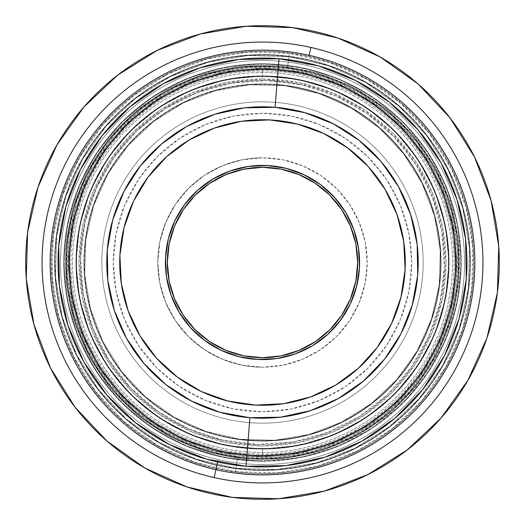 <?xml version="1.0" encoding="UTF-8"?>
<svg xmlns="http://www.w3.org/2000/svg" width="525" height="525" viewBox="0 0 525 525"><rect width="100%" height="100%" fill="white"/><g stroke="black" fill="none" stroke-linecap="round" stroke-linejoin="round"><path stroke-width="0.39" stroke-dasharray="2.62 1.97" d="M262.5 456.665L262.5 449.052A186.552 186.552 0 0 0 449.052 262.5A186.552 186.552 0 0 0 262.5 75.948L262.5 68.335A194.165 194.165 0 0 1 456.665 262.5A194.165 194.165 0 0 1 262.5 456.665A194.165 194.165 0 0 0 456.665 262.5A194.165 194.165 0 0 0 262.5 68.335L262.5 75.948A186.552 186.552 0 0 1 449.052 262.5A186.552 186.552 0 0 1 262.5 449.052L262.5 456.665A194.165 194.165 0 0 0 456.665 262.5A194.165 194.165 0 0 0 262.5 68.335A194.165 194.165 0 0 1 456.665 262.5A194.165 194.165 0 0 1 262.5 456.665A194.165 194.165 0 0 1 68.335 262.5A194.165 194.165 0 0 1 262.5 68.335A194.165 194.165 0 0 0 68.335 262.5A194.165 194.165 0 0 0 262.5 456.665L262.5 449.052L226.104 445.469L191.107 434.851L158.858 417.611L130.587 394.413L107.389 366.142L90.149 333.893L79.531 298.896L75.948 262.5L79.531 226.104L90.149 191.107L107.389 158.858L130.587 130.587L158.858 107.389L191.107 90.149L226.104 79.531L262.5 75.948L298.896 79.531L333.893 90.149L366.142 107.389L394.413 130.587L417.611 158.858L434.851 191.107L445.469 226.104L449.052 262.5L445.469 298.896L434.851 333.893L417.611 366.142L394.413 394.413L366.142 417.611L333.893 434.851L298.896 445.469L262.5 449.052L298.896 445.469L333.893 434.851L366.142 417.611L394.413 394.413L417.611 366.142L434.851 333.893L445.469 298.896L449.052 262.5L445.469 226.104L434.851 191.107L417.611 158.858L394.413 130.587L366.142 107.389L333.893 90.149L298.896 79.531L262.5 75.948L226.104 79.531L191.107 90.149L158.858 107.389L130.587 130.587L107.389 158.858L90.149 191.107L79.531 226.104L75.948 262.5L79.531 298.896L90.149 333.893L107.389 366.142L130.587 394.413L158.858 417.611L191.107 434.851L226.104 445.469L262.5 449.052A186.552 186.552 0 0 1 75.948 262.5A186.552 186.552 0 0 1 262.5 75.948L262.5 68.335A194.165 194.165 0 0 0 68.335 262.5A194.165 194.165 0 0 0 262.5 456.665A194.165 194.165 0 0 1 68.335 262.5A194.165 194.165 0 0 1 262.5 68.335L262.5 75.948A186.552 186.552 0 0 0 75.948 262.5A186.552 186.552 0 0 0 262.5 449.052L262.5 456.665A194.165 194.165 0 0 1 68.335 262.5A194.165 194.165 0 0 1 262.5 68.335A194.165 194.165 0 0 0 68.335 262.5A194.165 194.165 0 0 0 262.5 456.665L224.621 452.937L188.193 441.886L154.626 423.944L125.206 399.794L101.056 370.374L83.114 336.807L72.063 300.379L68.335 262.5L72.063 224.621L83.114 188.193L101.056 154.626L125.206 125.206L154.626 101.056L188.193 83.114L224.621 72.063L262.5 68.335L300.379 72.063L336.807 83.114L370.374 101.056L399.794 125.206L423.944 154.626L441.886 188.193L452.937 224.621L456.665 262.5L452.937 300.379L441.886 336.807L423.944 370.374L399.794 399.794L370.374 423.944L336.807 441.886L300.379 452.937L262.5 456.665A194.165 194.165 0 0 0 456.665 262.5A194.165 194.165 0 0 0 262.5 68.335A194.165 194.165 0 0 1 456.665 262.5A194.165 194.165 0 0 1 262.5 456.665L300.379 452.937L336.807 441.886L370.374 423.944L399.794 399.794L423.944 370.374L441.886 336.807L452.937 300.379L456.665 262.5L452.937 224.621L441.886 188.193L423.944 154.626L399.794 125.206L370.374 101.056L336.807 83.114L300.379 72.063L262.5 68.335L224.621 72.063L188.193 83.114L154.626 101.056L125.206 125.206L101.056 154.626L83.114 188.193L72.063 224.621L68.335 262.5L72.063 300.379L83.114 336.807L101.056 370.374L125.206 399.794L154.626 423.944L188.193 441.886L224.621 452.937L262.5 456.665M262.5 411.744A149.244 149.244 0 0 0 411.744 262.5A149.244 149.244 0 0 0 262.5 113.256L233.382 116.123L205.387 124.615L179.583 138.41L156.968 156.968L138.41 179.583L124.615 205.387L116.123 233.382L113.256 262.5L116.123 291.618L124.615 319.613L138.41 345.417L156.968 368.032L179.583 386.59L205.387 400.385L233.382 408.877L262.5 411.744L291.618 408.877L319.613 400.385L345.417 386.59L368.032 368.032L386.59 345.417L400.385 319.613L408.877 291.618L411.744 262.5L408.877 233.382L400.385 205.387L386.59 179.583L368.032 156.968L345.417 138.41L319.613 124.615L291.618 116.123L262.5 113.256A149.244 149.244 0 0 0 113.256 262.5A149.244 149.244 0 0 0 262.5 411.744M262.5 101.837A160.663 160.663 0 0 1 423.163 262.5A160.663 160.663 0 0 1 262.5 423.163A160.663 160.663 0 0 1 101.837 262.5A160.663 160.663 0 0 1 262.5 101.837A160.663 160.663 0 0 1 423.163 262.5A160.663 160.663 0 0 1 262.5 423.163A160.663 160.663 0 0 0 423.163 262.5A160.663 160.663 0 0 0 262.5 101.837A160.663 160.663 0 0 0 101.837 262.5A160.663 160.663 0 0 0 262.5 423.163A160.663 160.663 0 0 1 101.837 262.5A160.663 160.663 0 0 1 262.5 101.837A160.663 160.663 0 0 1 423.163 262.5A160.663 160.663 0 0 1 262.5 423.163A160.663 160.663 0 0 1 101.837 262.5A160.663 160.663 0 0 1 262.5 101.837M262.5 78.993A183.507 183.507 0 0 0 78.993 262.5A183.507 183.507 0 0 0 262.5 446.007L226.702 442.483L192.275 432.036L160.552 415.078L132.74 392.26L109.922 364.448L92.964 332.725L82.517 298.298L78.993 262.5L82.517 226.702L92.964 192.275L109.922 160.552L132.74 132.74L160.552 109.922L192.275 92.964L226.702 82.517L262.5 78.993L298.298 82.517L332.725 92.964L364.448 109.922L392.26 132.74L415.078 160.552L432.036 192.275L442.483 226.702L446.007 262.5L442.483 298.298L432.036 332.725L415.078 364.448L392.26 392.26L364.448 415.078L332.725 432.036L298.298 442.483L262.5 446.007A183.507 183.507 0 0 0 446.007 262.5A183.507 183.507 0 0 0 262.5 78.993M262.5 367.198A104.698 104.698 0 0 1 157.802 262.5A104.698 104.698 0 0 1 262.5 157.802A104.698 104.698 0 0 0 157.802 262.5A104.698 104.698 0 0 0 262.5 367.198L242.077 365.183L222.436 359.231L204.33 349.552L188.468 336.532L175.448 320.67L165.769 302.564L159.817 282.923L157.802 262.5L159.817 242.077L165.769 222.436L175.448 204.33L188.468 188.468L204.33 175.448L222.436 165.769L242.077 159.817L262.5 157.802L282.923 159.817L302.564 165.769L320.67 175.448L336.532 188.468L349.552 204.33L359.231 222.436L365.183 242.077L367.198 262.5L365.183 282.923L359.231 302.564L349.552 320.67L336.532 336.532L320.67 349.552L302.564 359.231L282.923 365.183L262.5 367.198A104.698 104.698 0 0 0 367.198 262.5A104.698 104.698 0 0 0 262.5 157.802A104.698 104.698 0 0 1 367.198 262.5A104.698 104.698 0 0 1 262.5 367.198L282.923 365.183L302.564 359.231L320.67 349.552L336.532 336.532L349.552 320.67L359.231 302.564L365.183 282.923L367.198 262.5L365.183 242.077L359.231 222.436L349.552 204.33L336.532 188.468L320.67 175.448L302.564 165.769L282.923 159.817L262.5 157.802L242.077 159.817L222.436 165.769L204.33 175.448L188.468 188.468L175.448 204.33L165.769 222.436L159.817 242.077L157.802 262.5L159.817 282.923L165.769 302.564L175.448 320.67L188.468 336.532L204.33 349.552L222.436 359.231L242.077 365.183L262.5 367.198M262.5 461.239A198.739 198.739 0 0 0 461.239 262.5A198.739 198.739 0 0 0 262.5 63.761A198.739 198.739 0 0 1 461.239 262.5A198.739 198.739 0 0 1 262.5 461.239L301.271 457.419L338.553 446.106L372.914 427.744L403.029 403.029L427.744 372.914L446.106 338.553L457.419 301.271L461.239 262.5L457.419 223.729L446.106 186.447L427.744 152.086L403.029 121.971L372.914 97.256L338.553 78.894L301.271 67.581L262.5 63.761L223.729 67.581L186.447 78.894L152.086 97.256L121.971 121.971L97.256 152.086L78.894 186.447L67.581 223.729L63.761 262.5L67.581 301.271L78.894 338.553L97.256 372.914L121.971 403.029L152.086 427.744L186.447 446.106L223.729 457.419L262.5 461.239L223.729 457.419L186.447 446.106L152.086 427.744L121.971 403.029L97.256 372.914L78.894 338.553L67.581 301.271L63.761 262.5L67.581 223.729L78.894 186.447L97.256 152.086L121.971 121.971L152.086 97.256L186.447 78.894L223.729 67.581L262.5 63.761L301.271 67.581L338.553 78.894L372.914 97.256L403.029 121.971L427.744 152.086L446.106 186.447L457.419 223.729L461.239 262.5L457.419 301.271L446.106 338.553L427.744 372.914L403.029 403.029L372.914 427.744L338.553 446.106L301.271 457.419L262.5 461.239A198.739 198.739 0 0 1 63.761 262.5A198.739 198.739 0 0 1 262.5 63.761A198.739 198.739 0 0 0 63.761 262.5A198.739 198.739 0 0 0 262.5 461.239M179.222 312.395A97.086 97.086 0 0 1 179.176 312.322A97.086 97.086 0 0 0 179.222 312.395L171.071 295.148A97.086 97.086 0 0 0 171.091 295.201A97.086 97.086 0 0 1 270.342 165.736A97.086 97.086 0 0 0 165.736 254.658A97.086 97.086 0 0 0 254.658 359.264L235.928 355.878L218.223 348.895L202.217 338.599L188.527 325.375L177.686 309.737L170.113 292.327M276.924 84.525A178.559 178.559 0 0 0 84.525 248.076A178.559 178.559 0 0 0 248.076 440.475A178.559 178.559 0 0 1 84.525 248.076A178.559 178.559 0 0 1 276.924 84.525A178.559 178.559 0 0 0 84.525 248.076A178.559 178.559 0 0 0 248.076 440.475A178.559 178.559 0 0 0 440.475 276.924A178.559 178.559 0 0 0 276.924 84.525A178.559 178.559 0 0 0 84.525 248.076A178.559 178.559 0 0 0 248.076 440.475A178.559 178.559 0 0 0 440.475 276.924A178.559 178.559 0 0 0 276.924 84.525A178.559 178.559 0 0 1 440.475 276.924A178.559 178.559 0 0 1 248.076 440.475A178.559 178.559 0 0 0 440.475 276.924A178.559 178.559 0 0 0 276.924 84.525M165.808 384.556L191.481 401.074L219.883 412.269L249.92 417.703A155.715 155.715 0 0 1 107.297 249.92A155.715 155.715 0 0 1 275.08 107.297A155.715 155.715 0 0 1 417.703 275.08A155.715 155.715 0 0 1 249.92 417.703L280.442 417.178L310.268 410.708L338.264 398.541M277.85 73.139A189.984 189.984 0 0 1 451.861 277.85A189.984 189.984 0 0 1 247.15 451.861A189.984 189.984 0 0 1 73.139 247.15A189.984 189.984 0 0 1 277.85 73.139A189.984 189.984 0 0 1 451.861 277.85A189.984 189.984 0 0 1 247.15 451.861A189.984 189.984 0 0 1 73.139 247.15A189.984 189.984 0 0 1 277.85 73.139M278.401 66.314A196.829 196.829 0 0 0 66.314 246.599A196.829 196.829 0 0 0 246.599 458.686A196.829 196.829 0 0 1 66.314 246.599A196.829 196.829 0 0 1 278.401 66.314A196.829 196.829 0 0 0 66.314 246.599A196.829 196.829 0 0 0 246.599 458.686L208.628 451.815L172.732 437.666L140.28 416.791L112.527 389.983L90.536 358.273L75.16 322.882L66.977 285.173L66.314 246.599L73.185 208.628L87.334 172.732L108.209 140.28L135.017 112.527L166.727 90.536L202.118 75.16L239.827 66.977L278.401 66.314L316.372 73.185L352.268 87.334L384.72 108.209L412.473 135.017L434.464 166.727L449.84 202.118L458.023 239.827L458.686 278.401L451.815 316.372L437.666 352.268L416.791 384.72L389.983 412.473L358.273 434.464L322.882 449.84L285.173 458.023L246.599 458.686A196.829 196.829 0 0 0 458.686 278.401A196.829 196.829 0 0 0 278.401 66.314A196.829 196.829 0 0 1 458.686 278.401A196.829 196.829 0 0 1 246.599 458.686A196.829 196.829 0 0 0 458.686 278.401A196.829 196.829 0 0 0 278.401 66.314M245.982 466.279A204.448 204.448 0 0 0 466.279 279.018A204.448 204.448 0 0 0 279.018 58.721A204.448 204.448 0 0 0 58.721 245.982A204.448 204.448 0 0 0 245.982 466.279L245.917 466.272M277.541 76.939A186.172 186.172 0 0 0 76.939 247.459A186.172 186.172 0 0 0 247.459 448.061A186.172 186.172 0 0 0 448.061 277.541A186.172 186.172 0 0 0 277.541 76.939A186.172 186.172 0 0 0 76.939 247.459A186.172 186.172 0 0 0 247.459 448.061A186.172 186.172 0 0 0 448.061 277.541A186.172 186.172 0 0 0 277.541 76.939M268.833 165.624L259.311 165.467M240.437 167.954L249.815 166.248L240.398 167.967M232.759 170.087L215.263 177.686L199.625 188.527L186.401 202.217M231.282 170.573L222.416 174.077M213.944 178.428L205.905 183.619M198.476 189.518L191.632 196.147M185.469 203.411L180.049 211.247L185.469 203.411M175.422 219.575L171.636 228.316M168.722 237.385L166.707 246.698M165.624 256.167L165.467 265.689M167.954 284.563L166.248 275.185L167.967 284.603M170.573 293.718L174.077 302.584M178.428 311.056L183.619 319.095M189.518 326.524L196.147 333.368M203.411 339.531L211.247 344.951M219.575 349.578L228.316 353.364M237.385 356.278L246.698 358.293M256.167 359.376L265.689 359.533M284.563 357.046L275.185 358.752L284.603 357.033M292.241 354.913L309.737 347.314L325.375 336.473L338.599 322.783L348.922 306.738M293.718 354.428L302.584 350.923M311.056 346.572L319.095 341.381M326.524 335.482L333.368 328.853M339.531 321.589L344.951 313.753M349.578 305.425L353.364 296.684L349.578 305.425M356.278 287.615L358.293 278.303M359.376 268.833L359.533 259.311M357.046 240.437L358.752 249.815L357.033 240.398M354.428 231.282L350.923 222.416M346.572 213.944L341.381 205.905M335.482 198.476L328.853 191.632M321.589 185.469L313.753 180.049M305.425 175.422L296.684 171.636M287.615 168.722L278.303 166.707M359.192 140.444L333.519 123.926L305.117 112.731L275.08 107.297L244.558 107.822L214.732 114.293L186.736 126.459L161.648 143.857L140.477 165.769M140.444 165.808L123.926 191.481L112.731 219.883L107.297 249.92L107.822 280.442L114.293 310.268L126.459 338.264M143.857 363.352L165.769 384.523M363.352 381.143L384.523 359.231M384.556 359.192L401.074 333.519L412.269 305.117L417.703 275.08L417.178 244.558L410.708 214.732L398.541 186.736L381.143 161.648L359.231 140.477M166.064 273.683L165.736 254.658L169.122 235.928L176.105 218.223M251.317 166.064L270.342 165.736L289.072 169.122L306.777 176.105L322.783 186.401L336.473 199.625L347.314 215.263L354.9 232.719M358.936 251.317L359.264 270.342L355.878 289.072M273.683 358.936L254.658 359.264A97.086 97.086 0 0 0 359.264 270.342A97.086 97.086 0 0 0 270.342 165.736M345.778 212.605A97.086 97.086 0 0 1 345.824 212.677A97.086 97.086 0 0 0 345.778 212.605L353.929 229.852L358.542 248.312L359.461 267.323L356.659 286.145L350.234 304.06L340.443 320.381L327.633 334.497A97.086 97.086 0 0 0 327.679 334.451M353.948 229.898A97.086 97.086 0 0 0 353.929 229.852A97.086 97.086 0 0 0 353.909 229.799A97.086 97.086 0 0 1 254.658 359.264M214.121 477.56L216.143 468.569A211.221 211.221 0 0 0 468.569 308.858A211.221 211.221 0 0 0 308.858 56.431L310.879 47.44L308.858 56.431A211.221 211.221 0 0 0 56.431 216.143A211.221 211.221 0 0 0 216.143 468.569A211.221 211.221 0 0 0 468.569 308.858A211.221 211.221 0 0 0 308.858 56.431A211.221 211.221 0 0 0 56.431 216.143A211.221 211.221 0 0 0 216.143 468.569L214.121 477.56M216.877 465.308A207.874 207.874 0 0 1 59.692 216.877A207.874 207.874 0 0 1 308.123 59.692A207.874 207.874 0 0 1 465.308 308.123A207.874 207.874 0 0 1 216.877 465.308A207.874 207.874 0 0 0 465.308 308.123A207.874 207.874 0 0 0 308.123 59.692A207.874 207.874 0 0 1 465.308 308.123A207.874 207.874 0 0 1 216.877 465.308A207.874 207.874 0 0 1 59.692 216.877A207.874 207.874 0 0 1 308.123 59.692A207.874 207.874 0 0 0 59.692 216.877A207.874 207.874 0 0 0 216.877 465.308A207.874 207.874 0 0 1 59.692 216.877A207.874 207.874 0 0 1 308.123 59.692A207.874 207.874 0 0 1 465.308 308.123A207.874 207.874 0 0 1 216.877 465.308M218.991 455.897A198.227 198.227 0 0 0 455.897 306.009A198.227 198.227 0 0 0 306.009 69.103A198.227 198.227 0 0 0 69.103 218.991A198.227 198.227 0 0 0 218.991 455.897A198.227 198.227 0 0 0 455.897 306.009A198.227 198.227 0 0 0 306.009 69.103A198.227 198.227 0 0 0 69.103 218.991A198.227 198.227 0 0 0 218.991 455.897M220.054 451.192A193.403 193.403 0 0 1 73.808 220.054A193.403 193.403 0 0 1 304.946 73.808A193.403 193.403 0 0 1 451.192 304.946A193.403 193.403 0 0 1 220.054 451.192A193.403 193.403 0 0 0 451.192 304.946A193.403 193.403 0 0 0 304.946 73.808L267.323 69.156L229.51 71.932L192.964 82.025L159.095 99.061L129.196 122.377L104.416 151.075L85.719 184.058L73.808 220.054L69.156 257.677L71.932 295.49L82.025 332.036L99.061 365.905L122.377 395.804L151.075 420.584L184.058 439.281L220.054 451.192L257.677 455.844L295.49 453.068L332.036 442.975L365.905 425.939L395.804 402.623L420.584 373.925L439.281 340.942L451.192 304.946L455.844 267.323L453.068 229.51L442.975 192.964L425.939 159.095L402.623 129.196L373.925 104.416L340.942 85.719L304.946 73.808A193.403 193.403 0 0 0 73.808 220.054A193.403 193.403 0 0 0 220.054 451.192A193.403 193.403 0 0 1 73.808 220.054A193.403 193.403 0 0 1 304.946 73.808A193.403 193.403 0 0 1 451.192 304.946A193.403 193.403 0 0 1 220.054 451.192M302.439 84.952A181.985 181.985 0 0 0 84.952 222.561A181.985 181.985 0 0 0 222.561 440.048A181.985 181.985 0 0 1 84.952 222.561A181.985 181.985 0 0 1 302.439 84.952A181.985 181.985 0 0 1 440.048 302.439A181.985 181.985 0 0 1 222.561 440.048A181.985 181.985 0 0 1 84.952 222.561A181.985 181.985 0 0 1 302.439 84.952A181.985 181.985 0 0 1 440.048 302.439A181.985 181.985 0 0 1 222.561 440.048A181.985 181.985 0 0 0 440.048 302.439A181.985 181.985 0 0 0 302.439 84.952L336.315 96.16L367.342 113.754L394.347 137.064L416.286 165.198L432.318 197.072L441.814 231.459L444.426 267.035L440.048 302.439L428.84 336.315L411.246 367.342L387.936 394.347L359.802 416.286L327.928 432.318L293.541 441.814L257.965 444.426L222.561 440.048L188.685 428.84L157.657 411.246L130.653 387.936L108.714 359.802L92.682 327.928L83.186 293.541L80.574 257.965L84.952 222.561L96.16 188.685L113.754 157.657L137.064 130.653L165.198 108.714L197.072 92.682L231.459 83.186L267.035 80.574L302.439 84.952M220.441 449.459A191.632 191.632 0 0 0 449.459 304.559A191.632 191.632 0 0 0 304.559 75.541A191.632 191.632 0 0 0 75.541 220.441A191.632 191.632 0 0 0 220.441 449.459A191.632 191.632 0 0 0 449.459 304.559A191.632 191.632 0 0 0 304.559 75.541A191.632 191.632 0 0 0 75.541 220.441A191.632 191.632 0 0 0 220.441 449.459M219.384 454.164A196.448 196.448 0 0 1 70.836 219.384A196.448 196.448 0 0 1 305.616 70.836A196.448 196.448 0 0 0 70.836 219.384A196.448 196.448 0 0 0 219.384 454.164A196.448 196.448 0 0 1 70.836 219.384A196.448 196.448 0 0 1 305.616 70.836A196.448 196.448 0 0 1 454.164 305.616A196.448 196.448 0 0 1 219.384 454.164A196.448 196.448 0 0 1 70.836 219.384A196.448 196.448 0 0 1 305.616 70.836A196.448 196.448 0 0 1 454.164 305.616A196.448 196.448 0 0 1 219.384 454.164A196.448 196.448 0 0 0 454.164 305.616A196.448 196.448 0 0 0 305.616 70.836A196.448 196.448 0 0 1 454.164 305.616A196.448 196.448 0 0 1 219.384 454.164M218.157 459.598A202.027 202.027 0 0 0 459.598 306.843A202.027 202.027 0 0 0 306.843 65.402A202.027 202.027 0 0 0 65.402 218.157A202.027 202.027 0 0 0 218.157 459.598L217.626 461.961L218.157 459.598A202.027 202.027 0 0 0 459.598 306.843A202.027 202.027 0 0 0 306.843 65.402L307.374 63.039L306.843 65.402A202.027 202.027 0 0 0 65.402 218.157A202.027 202.027 0 0 0 218.157 459.598M312.322 345.824A97.086 97.086 0 0 0 312.395 345.778L295.148 353.929L276.688 358.542L257.677 359.461L238.855 356.659L220.94 350.234L204.619 340.443L190.503 327.633M400.956 297.321L405.097 269.594L403.738 241.638L396.952 214.482L385.002 189.177L368.347 166.688L347.616 147.879M323.623 133.475L297.275 124.031L269.594 119.903L241.638 121.262L214.482 128.048L189.177 139.998L166.688 156.653L147.879 177.384M124.044 227.679L119.903 255.406L121.262 283.362L128.048 310.518L139.998 335.823L156.653 358.312L177.384 377.121M227.679 400.956L255.406 405.097L283.362 403.738L310.518 396.952L335.823 385.002L358.312 368.347L377.121 347.616M171.052 295.103A97.086 97.086 0 0 0 171.071 295.148L166.458 276.688L165.539 257.677L168.341 238.855L174.766 220.94L184.557 204.619L197.367 190.503A97.086 97.086 0 0 0 197.321 190.549M212.677 179.176A97.086 97.086 0 0 0 212.605 179.222L229.852 171.071L248.312 166.458L267.323 165.539L286.145 168.341L304.06 174.766L320.381 184.557L334.497 197.367M287.424 68.401A195.687 195.687 0 0 0 68.401 237.576A195.687 195.687 0 0 0 237.576 456.599L235.64 471.699A210.919 210.919 0 0 1 53.301 235.64A210.919 210.919 0 0 1 289.36 53.301L287.424 68.401A195.687 195.687 0 0 0 68.401 237.576A195.687 195.687 0 0 0 237.576 456.599A195.687 195.687 0 0 1 68.401 237.576A195.687 195.687 0 0 1 287.424 68.401L249.08 67.272L211.247 73.638L175.389 87.268L142.879 107.632L114.962 133.941L92.715 165.198L76.998 200.189L68.401 237.576L67.272 275.92L73.638 313.753L87.268 349.611L107.632 382.121L133.941 410.038L165.198 432.285L200.189 448.002L237.576 456.599L275.92 457.728L313.753 451.362L349.611 437.732L382.121 417.368L410.038 391.059L432.285 359.802L448.002 324.811L456.599 287.424L457.728 249.08L451.362 211.247L437.732 175.389L417.368 142.879L391.059 114.962L359.802 92.715L324.811 76.998L287.424 68.401A195.687 195.687 0 0 1 456.599 287.424A195.687 195.687 0 0 1 237.576 456.599A195.687 195.687 0 0 0 456.599 287.424A195.687 195.687 0 0 0 287.424 68.401L289.36 53.301L329.661 62.56L367.375 79.505L401.061 103.478L429.424 133.567L451.369 168.61L466.056 207.257L472.92 248.03L471.699 289.36L462.44 329.661L445.495 367.375L421.523 401.061L391.433 429.424L356.39 451.369L317.743 466.056L276.97 472.92L235.64 471.699L195.339 462.44L157.625 445.495L123.939 421.523L95.576 391.433L73.631 356.39L58.944 317.743L52.08 276.97L53.301 235.64L62.56 195.339L79.505 157.625L103.478 123.939L133.567 95.576L168.61 73.631L207.257 58.944L248.03 52.08L289.36 53.301A210.919 210.919 0 0 1 471.699 289.36A210.919 210.919 0 0 1 235.64 471.699L237.576 456.599A195.687 195.687 0 0 0 456.599 287.424A195.687 195.687 0 0 0 287.424 68.401M236.073 468.3A207.493 207.493 0 0 1 56.7 236.073A207.493 207.493 0 0 1 288.927 56.7A207.493 207.493 0 0 0 56.7 236.073A207.493 207.493 0 0 0 236.073 468.3L196.429 459.191L159.331 442.523L126.19 418.937L98.287 389.34L76.703 354.867L62.252 316.844L55.499 276.734L56.7 236.073L65.809 196.429L82.478 159.331L106.063 126.19L135.66 98.287L170.133 76.703L208.156 62.252L248.266 55.499L288.927 56.7L328.571 65.809L365.669 82.478L398.81 106.063L426.713 135.66L448.298 170.133L462.748 208.156L469.501 248.266L468.3 288.927L459.191 328.571L442.523 365.669L418.937 398.81L389.34 426.713L354.867 448.298L316.844 462.748L276.734 469.501L236.073 468.3L276.734 469.501L316.844 462.748L354.867 448.298L389.34 426.713L418.937 398.81L442.523 365.669L459.191 328.571L468.3 288.927L469.501 248.266L462.748 208.156L448.298 170.133L426.713 135.66L398.81 106.063L365.669 82.478L328.571 65.809L288.927 56.7L248.266 55.499L208.156 62.252L170.133 76.703L135.66 98.287L106.063 126.19L82.478 159.331L65.809 196.429L56.7 236.073L55.499 276.734L62.252 316.844L76.703 354.867L98.287 389.34L126.19 418.937L159.331 442.523L196.429 459.191L236.073 468.3A207.493 207.493 0 0 0 468.3 288.927A207.493 207.493 0 0 0 288.927 56.7A207.493 207.493 0 0 1 468.3 288.927A207.493 207.493 0 0 1 236.073 468.3M106.87 440.987L144.749 467.959L187.097 486.983L232.339 497.378A236.808 236.808 0 0 0 497.378 292.661A236.808 236.808 0 0 0 292.661 27.622A236.808 236.808 0 0 0 27.622 232.339A236.808 236.808 0 0 0 232.339 497.378L278.742 498.75L324.522 491.039L367.913 474.548M285.193 85.772A178.178 178.178 0 0 0 85.772 239.807A178.178 178.178 0 0 0 239.807 439.228A178.178 178.178 0 0 1 85.772 239.807A178.178 178.178 0 0 1 285.193 85.772A178.178 178.178 0 0 1 439.228 285.193A178.178 178.178 0 0 1 239.807 439.228A178.178 178.178 0 0 0 439.228 285.193A178.178 178.178 0 0 0 285.193 85.772L319.233 93.594L351.094 107.907L379.549 128.166L403.508 153.582L422.048 183.186L434.457 215.834L440.258 250.281L439.228 285.193L431.406 319.233L417.093 351.094L396.834 379.549L371.418 403.508L341.814 422.048L309.166 434.457L274.719 440.258L239.807 439.228L205.767 431.406L173.906 417.093L145.451 396.834L121.492 371.418L102.953 341.814L90.543 309.166L84.742 274.719L85.772 239.807L93.594 205.767L107.907 173.906L128.166 145.451L153.582 121.492L183.186 102.953L215.834 90.543L250.281 84.742L285.193 85.772L319.233 93.594L351.094 107.907L379.549 128.166L403.508 153.582L422.048 183.186L434.457 215.834L440.258 250.281L439.228 285.193L431.406 319.233L417.093 351.094L396.834 379.549L371.418 403.508L341.814 422.048L309.166 434.457L274.719 440.258L239.807 439.228L205.767 431.406L173.906 417.093L145.451 396.834L121.492 371.418L102.953 341.814L90.543 309.166L84.742 274.719L85.772 239.807L93.594 205.767L107.907 173.906L128.166 145.451L153.582 121.492L183.186 102.953L215.834 90.543L250.281 84.742L285.193 85.772M440.987 418.13L467.959 380.251L486.983 337.903L497.378 292.661L498.75 246.258L491.039 200.478L474.548 157.087M418.13 84.013L380.251 57.041L337.903 38.017L292.661 27.622L246.258 26.25L200.478 33.961L157.087 50.453M84.013 106.87L57.041 144.749L38.017 187.097L27.622 232.339L26.25 278.742L33.961 324.522L50.453 367.913M209.593 341.624L226.078 350.438L243.928 355.852L262.5 357.683A95.182 95.182 0 0 0 357.683 262.5A95.182 95.182 0 0 0 262.5 167.317A95.182 95.182 0 0 0 167.317 262.5A95.182 95.182 0 0 0 262.5 357.683L281.072 355.852L298.922 350.438L315.381 341.637M315.407 183.376L298.922 174.562L281.072 169.148L262.5 167.317L243.928 169.148L226.078 174.562L209.619 183.363M183.376 209.593L174.562 226.078L169.148 243.928L167.317 262.5L169.148 281.072L174.562 298.922L183.363 315.381M341.624 315.407L350.438 298.922L355.852 281.072L357.683 262.5L355.852 243.928L350.438 226.078L341.637 209.619"/><path stroke-width="0.79" d="M246.698 358.293L254.658 359.264A97.086 97.086 0 0 1 238.875 356.665A97.086 97.086 0 0 0 257.644 359.461M238.829 356.652A97.086 97.086 0 0 1 204.638 340.456A97.086 97.086 0 0 0 238.829 356.652M204.599 340.43A97.086 97.086 0 0 1 190.549 327.679A97.086 97.086 0 0 0 204.599 340.43M190.503 327.633A97.086 97.086 0 0 1 179.222 312.395A97.086 97.086 0 0 0 190.503 327.633M179.176 312.322A97.086 97.086 0 0 1 171.091 295.201A97.086 97.086 0 0 0 179.176 312.322M279.018 58.721A204.448 204.448 0 0 1 466.279 279.018A204.448 204.448 0 0 1 245.982 466.279A204.448 204.448 0 0 0 466.279 279.018A204.448 204.448 0 0 0 279.018 58.721L278.099 70.094A193.036 193.036 0 0 1 454.906 278.099A193.036 193.036 0 0 1 246.901 454.906L245.982 466.279L246.901 454.906A193.036 193.036 0 0 1 70.094 246.901A193.036 193.036 0 0 1 278.099 70.094L277.541 76.939A186.172 186.172 0 0 1 448.061 277.541A186.172 186.172 0 0 1 247.459 448.061L246.901 454.906L247.459 448.061A186.172 186.172 0 0 0 448.061 277.541A186.172 186.172 0 0 0 277.541 76.939L275.08 107.297A155.715 155.715 0 0 1 417.703 275.08A155.715 155.715 0 0 1 249.92 417.703L247.459 448.061L249.92 417.703L219.883 412.269L191.481 401.074L165.808 384.556L143.857 363.352L126.459 338.264L114.293 310.268L107.822 280.442L107.297 249.92L112.731 219.883L123.926 191.481L140.444 165.808L161.648 143.857L186.736 126.459L214.732 114.293L244.558 107.822L275.08 107.297L305.117 112.731L333.519 123.926L359.192 140.444L381.143 161.648L398.541 186.736L410.708 214.732L417.178 244.558L417.703 275.08L412.269 305.117L401.074 333.519L384.556 359.192L363.352 381.143L338.264 398.541L310.268 410.708L280.442 417.178L249.92 417.703A155.715 155.715 0 0 1 107.297 249.92A155.715 155.715 0 0 1 275.08 107.297L277.541 76.939A186.172 186.172 0 0 0 76.939 247.459A186.172 186.172 0 0 0 247.459 448.061A186.172 186.172 0 0 1 76.939 247.459A186.172 186.172 0 0 1 277.541 76.939L278.099 70.094A193.036 193.036 0 0 1 454.906 278.099A193.036 193.036 0 0 1 246.901 454.906A193.036 193.036 0 0 1 70.094 246.901A193.036 193.036 0 0 1 278.099 70.094L279.018 58.721A204.448 204.448 0 0 0 58.721 245.982A204.448 204.448 0 0 0 245.982 466.279A204.448 204.448 0 0 1 58.721 245.982A204.448 204.448 0 0 1 279.018 58.721L238.947 59.417L199.782 67.909L163.019 83.888L130.088 106.726L102.244 135.555L80.555 169.253L65.861 206.542L58.721 245.982L59.417 286.053L67.909 325.218L83.888 361.981L106.726 394.912L135.555 422.756L169.253 444.445L206.542 459.139L245.917 466.272M278.303 166.707L268.833 165.624M259.311 165.467L251.317 166.064M240.398 167.967L232.759 170.087M240.437 167.954L231.282 170.573M222.416 174.077L213.944 178.428M205.905 183.619L198.476 189.518M191.632 196.147L186.401 202.217M176.105 218.223L180.049 211.247L175.422 219.575M171.636 228.316L168.722 237.385M166.707 246.698L165.624 256.167M165.467 265.689L166.064 273.683M167.967 284.603L170.087 292.241M170.113 292.327L170.573 293.718M174.077 302.584L178.428 311.056M183.619 319.095L189.518 326.524M196.147 333.368L203.411 339.531M211.247 344.951L219.575 349.578M228.316 353.364L237.385 356.278M254.658 359.264L256.167 359.376M265.689 359.533L273.683 358.936M284.603 357.033L292.241 354.913M284.563 357.046L293.718 354.428M302.584 350.923L311.056 346.572M319.095 341.381L326.524 335.482M333.368 328.853L339.531 321.589M344.951 313.753L348.922 306.738M355.878 289.072L353.364 296.684L356.278 287.615M358.293 278.303L359.376 268.833M359.533 259.311L358.936 251.317M357.033 240.398L354.913 232.759M354.887 232.673L354.428 231.282M350.923 222.416L346.572 213.944M341.381 205.905L335.482 198.476M328.853 191.632L321.589 185.469M313.753 180.049L305.425 175.422M296.684 171.636L287.615 168.722M245.982 466.279L286.053 465.583L325.218 457.091L361.981 441.112L394.912 418.274L422.756 389.445L444.445 355.747L459.139 318.458L466.279 279.018L465.583 238.947L457.091 199.782L441.112 163.019L418.274 130.088L389.445 102.244L355.747 80.555L318.458 65.861L279.083 58.728M126.459 338.264L143.857 363.352M338.264 398.541L363.352 381.143M170.1 292.281L167.954 284.563M354.9 232.719L357.046 240.437M270.342 165.736A97.086 97.086 0 0 1 286.125 168.335A97.086 97.086 0 0 0 267.356 165.539M286.171 168.348A97.086 97.086 0 0 1 320.362 184.544A97.086 97.086 0 0 0 286.171 168.348M320.401 184.57A97.086 97.086 0 0 1 334.451 197.321A97.086 97.086 0 0 0 320.401 184.57M334.497 197.367A97.086 97.086 0 0 1 345.778 212.605A97.086 97.086 0 0 0 334.497 197.367M345.824 212.677A97.086 97.086 0 0 1 353.909 229.799A97.086 97.086 0 0 0 345.824 212.677M310.879 47.44A220.434 220.434 0 0 1 477.56 310.879A220.434 220.434 0 0 1 214.121 477.56A220.434 220.434 0 0 0 477.56 310.879A220.434 220.434 0 0 0 310.879 47.44L309.107 55.315A212.363 212.363 0 0 1 469.685 309.107A212.363 212.363 0 0 1 215.893 469.685A212.363 212.363 0 0 1 55.315 215.893A212.363 212.363 0 0 1 309.107 55.315L310.879 47.44A220.434 220.434 0 0 0 47.44 214.121A220.434 220.434 0 0 0 214.121 477.56L215.893 469.685L214.121 477.56A220.434 220.434 0 0 1 47.44 214.121A220.434 220.434 0 0 1 310.879 47.44M217.626 461.961L215.893 469.685A212.363 212.363 0 0 1 55.315 215.893A212.363 212.363 0 0 1 309.107 55.315A212.363 212.363 0 0 1 469.685 309.107A212.363 212.363 0 0 1 215.893 469.685L217.626 461.961M353.929 229.852A97.086 97.086 0 0 1 295.148 353.929A97.086 97.086 0 0 1 171.071 295.148L166.458 276.688L165.539 257.677L168.341 238.855L174.766 220.94L184.557 204.619L197.348 190.523L212.638 179.196L229.852 171.071L248.312 166.458L267.323 165.539L286.145 168.341L304.06 174.766L320.381 184.557L334.478 197.348L345.804 212.638L353.929 229.852L358.542 248.312L359.461 267.323L356.659 286.145L350.234 304.06L340.443 320.381L327.652 334.478L312.362 345.804L295.148 353.929L276.688 358.542L257.677 359.461L238.855 356.659L220.94 350.234L204.619 340.443L190.523 327.652L179.196 312.362L171.071 295.148A97.086 97.086 0 0 1 229.852 171.071A97.086 97.086 0 0 1 353.929 229.852M257.709 359.467A97.086 97.086 0 0 0 276.642 358.549M276.728 358.536A97.086 97.086 0 0 0 295.103 353.948M295.201 353.909A97.086 97.086 0 0 0 312.322 345.824M312.395 345.778A97.086 97.086 0 0 0 327.633 334.497M327.679 334.451A97.086 97.086 0 0 0 340.43 320.401M340.456 320.362A97.086 97.086 0 0 0 356.652 286.171M356.665 286.125A97.086 97.086 0 0 0 359.461 267.356M359.467 267.291A97.086 97.086 0 0 0 358.549 248.358M358.536 248.273A97.086 97.086 0 0 0 353.948 229.898M396.952 214.482A142.767 142.767 0 0 0 214.482 128.048A142.767 142.767 0 0 0 128.048 310.518A142.767 142.767 0 0 1 214.482 128.048A142.767 142.767 0 0 1 396.952 214.482L385.002 189.177L368.347 166.688L347.616 147.879L323.623 133.475L297.275 124.031L269.594 119.903L241.638 121.262L214.482 128.048L189.177 139.998L166.688 156.653L147.879 177.384L133.475 201.377L124.031 227.725L119.903 255.406L121.262 283.362L128.048 310.518L139.998 335.823L156.653 358.312L177.384 377.121L201.377 391.525L227.725 400.969L255.406 405.097L283.362 403.738L310.518 396.952L335.823 385.002L358.312 368.347L377.121 347.616L391.525 323.623L400.969 297.275L405.097 269.594L403.738 241.638L396.952 214.482A142.767 142.767 0 0 1 310.518 396.952A142.767 142.767 0 0 1 128.048 310.518A142.767 142.767 0 0 0 310.518 396.952A142.767 142.767 0 0 0 396.952 214.482M347.616 147.879L323.623 133.475M147.879 177.384L133.475 201.377L124.044 227.679M177.384 377.121L201.377 391.525L227.679 400.956M377.121 347.616L391.525 323.623L400.956 297.321M197.348 190.523L212.638 179.196M334.478 197.348L345.804 212.638M327.652 334.478L312.362 345.804M190.523 327.652L179.196 312.362M267.291 165.532A97.086 97.086 0 0 0 248.358 166.451M248.273 166.464A97.086 97.086 0 0 0 229.898 171.052M229.799 171.091A97.086 97.086 0 0 0 212.677 179.176M212.605 179.222A97.086 97.086 0 0 0 197.367 190.503M197.321 190.549A97.086 97.086 0 0 0 184.57 204.599M184.544 204.638A97.086 97.086 0 0 0 168.348 238.829M168.335 238.875A97.086 97.086 0 0 0 165.539 257.644M165.532 257.709A97.086 97.086 0 0 0 166.451 276.642M166.464 276.728A97.086 97.086 0 0 0 171.052 295.103M292.661 27.622A236.808 236.808 0 0 1 497.378 292.661A236.808 236.808 0 0 1 232.339 497.378A236.808 236.808 0 0 1 27.622 232.339A236.808 236.808 0 0 1 292.661 27.622L246.258 26.25L200.478 33.961L157.087 50.453L117.738 75.088L83.961 106.929L57.041 144.749L38.017 187.097L27.622 232.339L26.25 278.742L33.961 324.522L50.453 367.913L75.088 407.262L106.929 441.039L144.749 467.959L187.097 486.983L232.339 497.378L278.742 498.75L324.522 491.039L367.913 474.548L407.262 449.912L441.039 418.071L467.959 380.251L486.983 337.903L497.378 292.661L498.75 246.258L491.039 200.478L474.548 157.087L449.912 117.738L418.071 83.961L380.251 57.041L337.903 38.017L292.661 27.622M367.913 474.548L407.262 449.912L440.987 418.13M474.548 157.087L449.912 117.738L418.13 84.013M157.087 50.453L117.738 75.088L84.013 106.87M50.453 367.913L75.088 407.262L106.87 440.987M262.5 167.317A95.182 95.182 0 0 1 357.683 262.5A95.182 95.182 0 0 1 262.5 357.683A95.182 95.182 0 0 1 167.317 262.5A95.182 95.182 0 0 1 262.5 167.317L243.928 169.148L226.078 174.562L209.619 183.363L195.195 195.195L183.363 209.619L174.562 226.078L169.148 243.928L167.317 262.5L169.148 281.072L174.562 298.922L183.363 315.381L195.195 329.805L209.619 341.637L226.078 350.438L243.928 355.852L262.5 357.683L281.072 355.852L298.922 350.438L315.381 341.637L329.805 329.805L341.637 315.381L350.438 298.922L355.852 281.072L357.683 262.5L355.852 243.928L350.438 226.078L341.637 209.619L329.805 195.195L315.381 183.363L298.922 174.562L281.072 169.148L262.5 167.317M315.381 341.637L329.805 329.805L341.637 315.381M341.637 209.619L329.805 195.195L315.381 183.363M209.619 183.363L195.195 195.195L183.363 209.619M183.363 315.381L195.195 329.805L209.619 341.637"/></g></svg>
